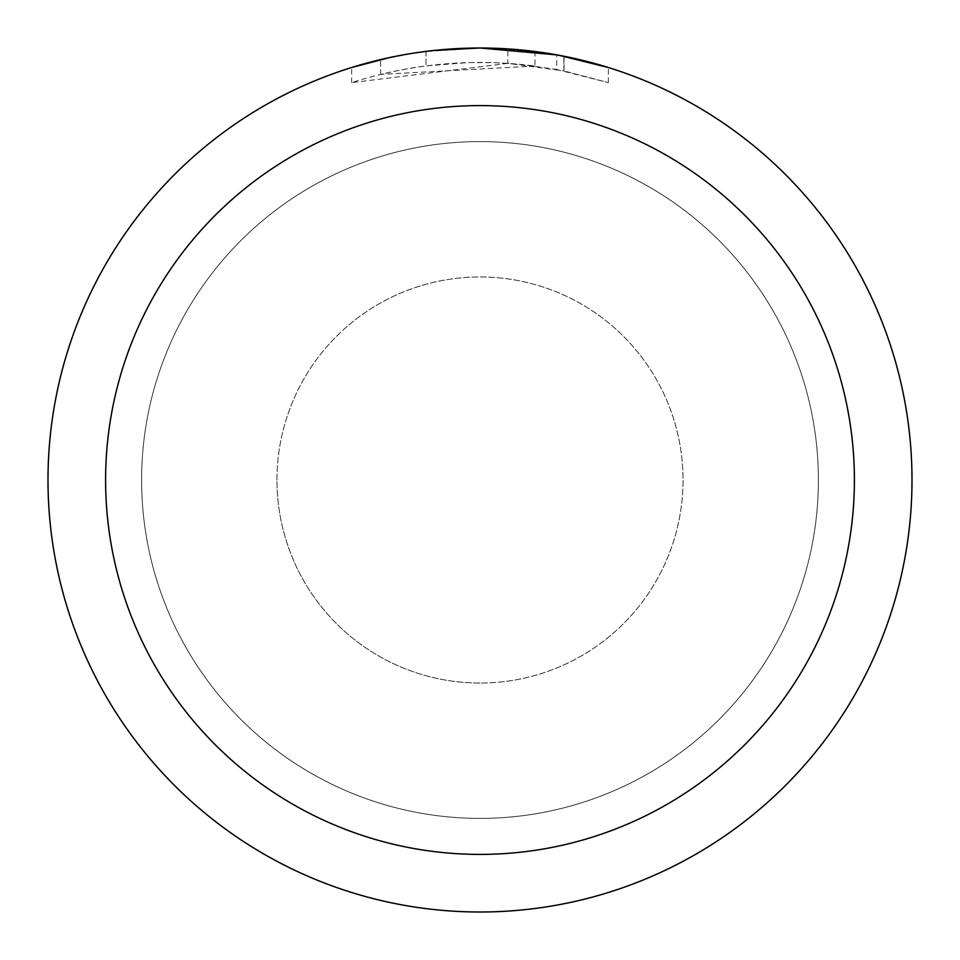 <?xml version="1.0" encoding="UTF-8"?>
<svg xmlns="http://www.w3.org/2000/svg" width="960" height="960" viewBox="0 0 960 960"><rect width="100%" height="100%" fill="white"/><g stroke="black" fill="none" stroke-linecap="round" stroke-linejoin="round"><path stroke-width="0.72" stroke-dasharray="4.8 3.6" d="M276.96 480A203.04 203.04 0 0 1 480 276.96A203.04 203.04 0 0 1 683.04 480A203.04 203.04 0 0 1 480 683.04A203.04 203.04 0 0 1 276.96 480A203.04 203.04 0 0 1 480 276.96A203.04 203.04 0 0 1 683.04 480A203.04 203.04 0 0 1 480 683.04A203.04 203.04 0 0 1 276.96 480M141.6 480A338.4 338.4 0 0 1 480 141.6A338.4 338.4 0 0 1 818.4 480A338.4 338.4 0 0 1 480 818.4A338.4 338.4 0 0 1 141.6 480A338.388 338.388 0 0 1 480 141.612A338.388 338.388 0 0 1 818.388 480A338.4 338.4 0 0 1 480 818.4A338.4 338.4 0 0 1 141.6 480A338.4 338.4 0 0 1 480 141.6A338.4 338.4 0 0 1 818.4 480A338.388 338.388 0 0 1 480 818.388A338.388 338.388 0 0 1 141.612 480M48.012 480A431.988 431.988 0 0 1 480 48.012A431.988 431.988 0 0 1 911.988 480A431.988 431.988 0 0 1 480 911.988A431.988 431.988 0 0 1 48.012 480M507.84 63.36L351.672 82.62C411.54 63.516 472.668 57.996 535.02 66.036L535.02 51.516L488.616 48.084M494.628 48.252L533.196 51.288M450.72 48.996L480 48.012A432 432 0 0 1 912 480A432 432 0 0 1 480 912A432 432 0 0 1 48 480A432 432 0 0 1 480 48L507.84 48.924L563.856 56.22L563.856 70.908L507.852 63.324L507.852 48.9M563.844 56.22L558.78 55.248M608.34 67.512L556.728 54.876L556.74 69.516L608.34 82.62L563.844 70.908M535.02 66.036L380.628 74.4A417.6 417.6 0 0 1 426.012 65.904L468.624 62.556L495.024 62.676L521.496 64.464L556.74 69.516M426.012 51.384L426.012 65.904L426.012 51.384A432 432 0 0 0 380.628 59.58L415.416 52.86M433.308 50.532L431.28 50.76M608.376 82.62L608.376 67.512L608.376 82.62M380.628 74.4L380.628 59.58L380.628 74.4M389.316 57.624L413.952 53.076M426.012 51.396L448.332 49.164M563.856 70.908L563.856 56.22M351.648 82.62L351.648 67.512L369.528 62.364L396.744 56.1L424.296 51.6L452.088 48.9L480 48L423.36 51.732M480 683.04A203.04 203.04 0 0 1 276.96 480A203.04 203.04 0 0 1 480 276.96A203.04 203.04 0 0 1 683.04 480A203.04 203.04 0 0 1 480 683.04A203.04 203.04 0 0 1 276.96 480A203.04 203.04 0 0 1 480 276.96A203.04 203.04 0 0 1 683.04 480A203.04 203.04 0 0 1 480 683.04M480 141.6A338.4 338.4 0 0 1 818.4 480A338.4 338.4 0 0 1 480 818.4A338.4 338.4 0 0 1 141.6 480A338.4 338.4 0 0 1 480 141.6A338.4 338.4 0 0 1 818.4 480A338.4 338.4 0 0 1 480 818.4A338.4 338.4 0 0 1 141.6 480A338.4 338.4 0 0 1 480 141.6M564.036 56.256L564.036 70.944"/><path stroke-width="1.44" d="M488.616 48.084L494.628 48.252M533.196 51.288L535.02 51.516M556.74 54.876L480 48A432 432 0 0 1 912 480A432 432 0 0 1 480 912A432 432 0 0 1 48 480A432 432 0 0 1 480 48L433.308 50.532M558.78 55.248L608.34 67.512M480 105.6A374.4 374.4 0 0 1 854.4 480A374.4 374.4 0 0 1 480 854.4A374.4 374.4 0 0 1 105.6 480A374.4 374.4 0 0 1 480 105.6M431.28 50.76L426.012 51.384M351.672 67.512L389.316 57.624M413.952 53.076L426.012 51.396M448.332 49.164L450.72 48.996M415.416 52.86L423.36 51.732"/></g></svg>
